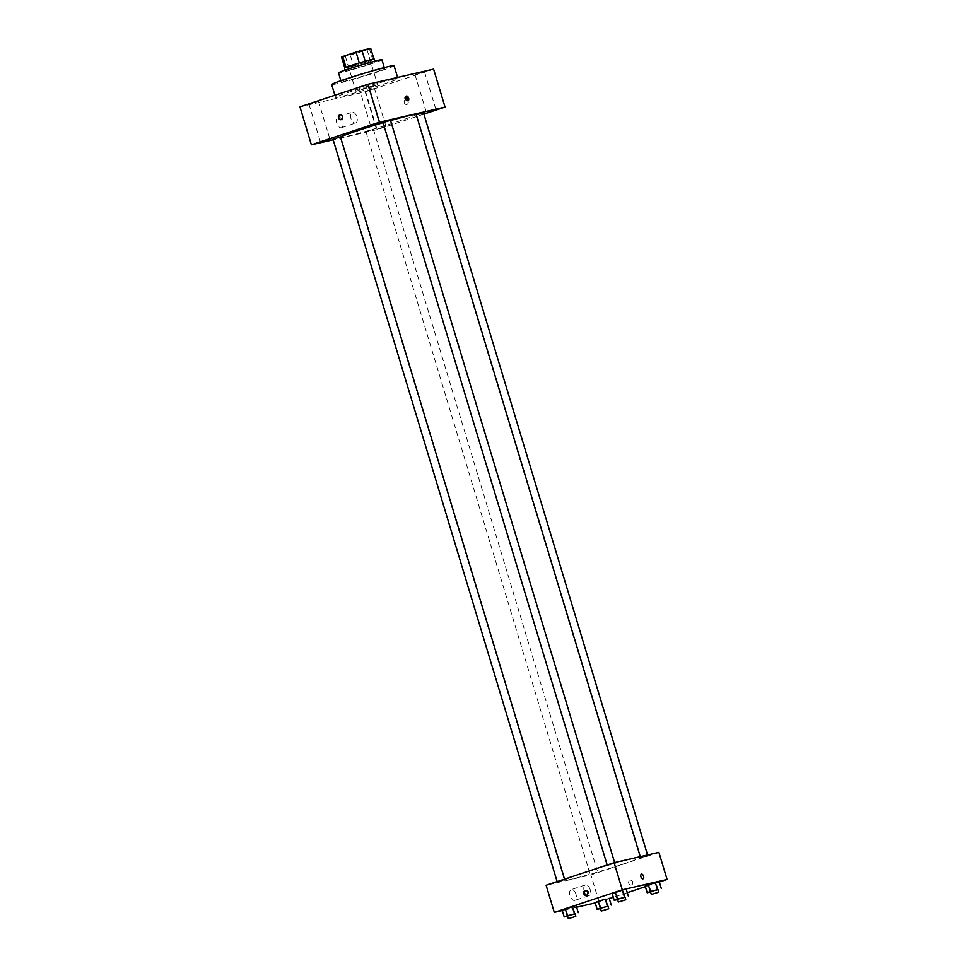 <?xml version="1.0" encoding="UTF-8"?>
<svg xmlns="http://www.w3.org/2000/svg" width="967" height="967" viewBox="0 0 967 967"><rect width="100%" height="100%" fill="white"/><g stroke="black" fill="none" stroke-linecap="round" stroke-linejoin="round"><path stroke-width="0.73" stroke-dasharray="4.83 3.63" d="M372.73 86.619L377.613 84.709L366.626 87.526L355.904 91.273L372.73 86.619M362.093 51.372L366.977 49.474L355.977 52.278L345.267 56.026L362.093 51.372M370.699 48.35A15.23 0.653 163.2 0 1 369.491 48.991L372.766 59.833A15.23 0.653 163.2 0 0 373.975 59.192L365.212 61.199A15.23 0.653 163.2 0 0 359.325 62.928L346.017 67.315A15.23 0.653 163.2 0 0 344.82 67.992L353.571 65.961L350.296 55.119L341.544 57.138M369.491 48.991L356.182 53.403A15.23 0.653 163.2 0 1 350.296 55.119M372.766 59.833L359.458 64.245L356.182 53.403M353.571 65.961A15.23 0.653 163.2 0 0 359.458 64.245M374.314 59.084A15.593 0.665 -16.8 0 1 359.591 64.221A15.593 0.665 -16.8 0 1 344.47 68.101M372.682 62.166A15.593 0.665 163.2 0 0 355.832 66.953A15.593 0.665 163.2 0 0 345.292 70.809A15.593 0.665 163.2 0 0 353.221 69.02A15.593 0.665 163.2 0 0 368.427 64.402A15.593 0.665 163.2 0 0 375.136 61.791A15.593 0.665 163.2 0 0 372.682 62.166M381.917 59.749A22.676 0.967 -16.8 0 1 360.486 67.231A22.676 0.967 -16.8 0 1 338.498 72.851M380.998 69.092A22.676 0.967 -16.8 0 1 384.576 68.56A22.676 0.967 -16.8 0 1 363.157 76.042A22.676 0.967 -16.8 0 1 341.158 81.663A22.676 0.967 -16.8 0 1 356.509 76.067A22.676 0.967 -16.8 0 1 380.998 69.092M394.077 65.696A32.6 1.39 -16.8 0 1 363.278 76.441A32.6 1.39 -16.8 0 1 331.669 84.54M392.82 79.342A32.6 1.39 163.2 0 0 357.609 89.363A32.6 1.39 163.2 0 0 335.549 97.413A32.6 1.39 163.2 0 0 352.133 93.678A32.6 1.39 163.2 0 0 383.923 84.032A32.6 1.39 163.2 0 0 397.969 78.569A32.6 1.39 163.2 0 0 392.82 79.342M309.778 104.073L318.506 101.317L309.778 104.073M365.756 91.152L374.483 88.408L365.756 91.152M415.798 74.544L424.525 71.788L415.798 74.544M359.821 87.465L368.548 84.709L359.821 87.465M433.603 69.128L365.611 91.696L299.927 106.854M377.215 129.119L385.942 126.363L377.215 129.119M423.884 114.118L377.07 129.651L365.611 91.696M377.07 129.651L333.156 139.792M341.363 127.741A5.669 3.058 71.6 0 0 341.508 127.704A5.669 3.058 71.6 0 0 342.62 121.359A5.669 3.058 71.6 0 0 337.93 116.947A5.669 3.058 71.6 0 0 336.782 123.147A5.669 3.058 71.6 0 0 341.363 127.741M355.518 123.039A5.669 3.058 71.6 0 0 355.663 123.002A5.669 3.058 71.6 0 0 356.787 116.656A5.669 3.058 71.6 0 0 352.097 112.245A5.669 3.058 71.6 0 0 350.936 118.445A5.669 3.058 71.6 0 0 355.518 123.039M406.031 96.482A2.478 1.342 71.6 0 0 405.378 96.422A2.478 1.342 71.6 0 0 404.859 99.081A2.478 1.342 71.6 0 0 406.95 101.124A2.478 1.342 71.6 0 0 407.433 100.689M406.865 104.472A2.478 2.091 -103 0 0 405.596 99.686A2.478 2.091 -103 0 0 406.865 104.472A2.478 2.091 -103 0 0 405.596 99.686A2.478 2.091 -103 0 0 406.865 104.472M339.913 114.843L339.913 114.843A2.478 2.091 77 0 1 341.025 119.678L341.025 119.678M332.974 139.188L340.469 136.927M416.306 114.795L423.461 112.704M383.017 122.579L390.511 120.319M366.553 131.488L373.419 129.324L366.553 131.488M340.517 137.096A39.683 1.692 163.2 0 0 340.227 137.423A39.683 1.692 163.2 0 0 360.413 132.878A39.683 1.692 163.2 0 0 399.117 121.129A39.683 1.692 163.2 0 0 416.209 114.481M390.583 120.549A39.683 1.692 163.2 0 0 383.065 122.736M623.401 863.99A39.683 1.692 163.2 0 0 640.492 857.342A39.683 1.692 163.2 0 0 602.018 867.194A39.683 1.692 163.2 0 0 564.51 880.284A39.683 1.692 163.2 0 0 584.697 875.739A39.683 1.692 163.2 0 0 623.401 863.99M591.901 873.793L597.703 872.186L591.901 873.793M613.102 863.833L607.3 865.441L613.102 863.833M646.065 856.23L640.263 857.838L646.065 856.23M563.06 880.441L557.258 882.049L563.06 880.441M658.89 852.362L590.897 874.93L546.113 885.264M576.223 905.886L562.153 910.165L576.223 905.886M659.228 881.674L645.146 885.953L659.228 881.674M609.295 898.645L595.225 902.936M576.634 907.227L562.262 910.539M659.337 882.037L645.376 886.679M627.293 892.674L613.32 897.316M626.265 889.277L612.196 893.556L626.265 889.277M609.186 898.283L595.104 902.562L609.186 898.283M599.081 902.042L590.897 874.93M575.994 894.318A5.669 3.058 71.6 0 0 571.219 889.628A5.669 3.058 71.6 0 0 570.107 895.974A5.669 3.058 71.6 0 0 574.797 900.386A5.669 3.058 71.6 0 0 575.994 894.318M631.342 884.998A2.478 2.091 -103 0 0 630.073 880.2A2.478 2.091 -103 0 0 631.342 884.998A2.478 2.091 -103 0 0 630.061 880.212A2.478 2.091 -103 0 0 631.342 884.998M585.676 890.498A2.478 2.091 77 0 1 588.625 892.311A2.478 2.091 77 0 1 586.764 895.249M590.16 889.616A5.669 3.058 71.6 0 0 585.386 884.926A5.669 3.058 71.6 0 0 584.273 891.272A5.669 3.058 71.6 0 0 588.951 895.684A5.669 3.058 71.6 0 0 590.16 889.616M643.007 878.858L643.007 878.858A2.478 1.342 -108.4 0 1 640.964 876.924A2.478 1.342 -108.4 0 1 641.447 874.156L641.447 874.144M608.013 906.321L600.519 908.569M600.447 908.339L607.941 906.067M608.074 906.309L606.031 899.528M601.039 908.448L598.984 901.667M575.051 913.936L567.556 916.172M567.484 915.942L574.978 913.682M575.111 913.912L573.068 907.131M568.076 916.051L566.021 909.27M658.056 889.713L650.561 891.961M650.489 891.719L657.983 889.459M658.116 889.7L656.073 882.919M651.081 891.84L649.026 885.059M625.093 897.316L617.599 899.564M617.526 899.322L625.02 897.062M625.153 897.303L623.111 890.522M618.118 899.443L616.076 892.662M345.267 56.026L355.904 91.273M366.977 49.474L377.613 84.709M375.136 61.791L374.93 61.126M345.292 70.809L345.086 70.132M384.576 68.56L384.298 67.605M341.158 81.663L340.88 80.708M397.969 78.569L397.618 77.433M335.549 97.413L334.896 95.237M308.993 104.194L320.452 142.149M318.506 101.317L329.965 139.272M364.97 91.273L376.429 129.227M374.483 88.408L385.942 126.363M415.012 74.664L426.471 112.619M424.525 71.788L435.984 109.754M359.035 87.574L370.494 125.541M368.548 84.709L380.007 122.664M341.508 127.704L355.663 123.002M337.93 116.947L352.097 112.245M406.95 101.124L408.086 100.749M405.378 96.422L406.527 96.047M640.492 857.342L640.287 856.653M564.51 880.284L340.227 137.423M365.937 131.585L590.221 874.446M373.419 129.324L597.703 872.186M614.794 863.18L614.613 862.576M647.745 855.577L647.564 854.973M640.263 857.838L415.979 114.976M564.752 879.789L564.547 879.136M586.038 890.365L585.289 890.534M587.15 895.2L586.401 895.369M585.386 884.926L571.219 889.628M588.951 895.684L574.797 900.386"/><path stroke-width="1.45" d="M346.017 67.315L342.753 56.509A15.23 0.653 163.2 0 0 341.544 57.138L344.772 67.859M342.753 56.509L356.049 52.085A15.23 0.653 163.2 0 1 361.936 50.369L370.699 48.35L373.927 59.047M365.212 61.199L361.936 50.369M345.086 70.132L344.47 68.101A15.593 0.665 -16.8 0 1 355.01 64.245A15.593 0.665 -16.8 0 1 371.86 59.458A15.593 0.665 -16.8 0 1 374.314 59.084L374.93 61.126M359.325 62.915L356.049 52.085M340.88 80.708L338.498 72.851A22.676 0.967 -16.8 0 1 353.849 67.255A22.676 0.967 -16.8 0 1 378.339 60.28A22.676 0.967 -16.8 0 1 381.917 59.749L384.298 67.605M334.896 95.237L331.669 84.54A32.6 1.39 -16.8 0 1 353.717 76.49A32.6 1.39 -16.8 0 1 388.939 66.457A32.6 1.39 -16.8 0 1 394.077 65.696L397.618 77.433M333.156 139.792L311.386 144.808L299.927 106.854L367.919 84.286L433.603 69.128L445.062 107.083L423.884 114.118M321.237 142.028L329.965 139.272L321.237 142.028M427.257 112.498L435.984 109.754L427.257 112.498M371.28 125.42L380.007 122.664L371.28 125.42M311.386 144.808L379.378 122.241L367.919 84.286M379.378 122.241L445.062 107.083M405.995 98.694A2.478 1.342 71.6 0 0 408.086 100.749A2.478 1.342 71.6 0 0 408.57 97.969A2.478 1.342 71.6 0 0 406.527 96.047A2.478 1.342 71.6 0 0 405.995 98.694M407.433 100.689A2.478 1.342 71.6 0 0 407.433 98.356A2.478 1.342 71.6 0 0 406.031 96.482M341.025 119.678A2.478 2.091 77 0 1 339.913 114.843A2.478 2.091 77 0 1 341.025 119.678A2.478 2.091 77 0 1 339.913 114.843M564.547 879.136L340.469 136.927L332.974 139.188L557.125 881.602M647.564 854.973L423.461 112.704L416.306 114.795M614.613 862.576L390.511 120.319L383.017 122.579L607.167 864.994M640.287 856.653L416.209 114.481A39.683 1.692 163.2 0 0 390.583 120.549M383.065 122.736A39.683 1.692 163.2 0 0 340.517 137.096M562.262 910.539L554.296 912.377L546.113 885.264L614.105 862.697L658.89 852.362L667.073 879.474L659.337 882.037M554.296 912.377L622.289 889.809L614.105 862.697M622.289 889.809L667.073 879.474M641.447 874.156A2.478 1.342 -108.4 0 1 643.538 876.199A2.478 1.342 -108.4 0 1 643.007 878.858A2.478 1.342 -108.4 0 1 640.964 876.924A2.478 1.342 -108.4 0 1 641.447 874.144A2.478 1.342 -108.4 0 1 643.538 876.199A2.478 1.342 -108.4 0 1 643.007 878.858M567.556 916.172L564.196 916.946L562.153 910.165L572.343 906.78L565.308 908.92L567.351 915.701L575.051 913.936M650.561 891.961L647.201 892.734L645.146 885.953L655.348 882.569L648.313 884.708L650.356 891.489L658.056 889.713M595.225 902.936L576.634 907.227M645.376 886.679L627.293 892.674M613.32 897.316L609.295 898.645M617.599 899.564L614.238 900.337L612.196 893.556L622.385 890.172L615.35 892.311L617.393 899.092L625.093 897.316M600.519 908.569L597.159 909.343L595.104 902.562L605.306 899.177L598.271 901.317L600.314 908.098L608.013 906.321M585.12 890.583A2.478 2.091 77 0 1 586.401 895.369A2.478 2.091 77 0 1 585.12 890.583M586.764 895.249A2.478 2.091 77 0 1 585.676 890.498M597.159 909.343L600.314 908.098M608.763 908.787L607.941 906.067L600.447 908.339L601.269 911.047L608.763 908.787L601.269 911.047M607.349 905.958L605.306 899.177M611.229 905.064L609.186 898.283M595.104 902.562L598.271 901.317M564.196 916.946L567.351 915.701M575.8 916.39L574.978 913.682L567.484 915.942L568.306 918.65L575.8 916.39L568.306 918.65M574.398 913.561L572.343 906.78M578.278 912.667L576.223 905.886M562.153 910.165L565.308 908.92M647.201 892.734L650.356 891.489M658.805 892.178L657.983 889.459L650.489 891.719L651.311 894.439L658.805 892.178L651.311 894.439M657.403 889.35L655.348 882.569M661.271 888.455L659.228 881.674M645.146 885.953L648.313 884.708M614.238 900.337L617.393 899.092M625.842 899.781L625.02 897.062L617.526 899.322L618.348 902.042L625.842 899.781L618.348 902.042M624.44 896.953L622.385 890.172M628.32 896.058L626.265 889.277M612.196 893.556L615.35 892.311"/></g></svg>
